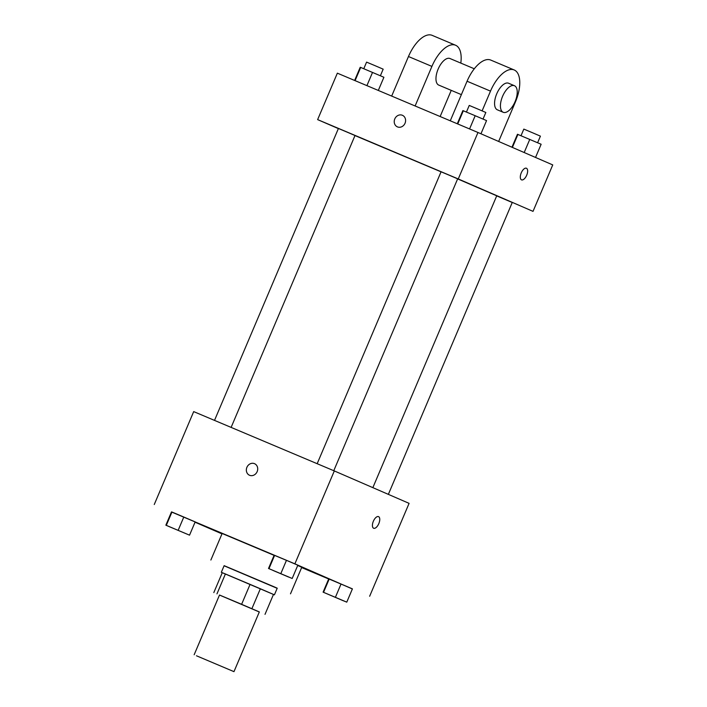 <?xml version="1.0" encoding="UTF-8"?>
<svg xmlns="http://www.w3.org/2000/svg" width="707" height="707" viewBox="0 0 707 707"><rect width="100%" height="100%" fill="white"/><g stroke="black" fill="none" stroke-linecap="round" stroke-linejoin="round"><path stroke-width="1.06" d="M196.484 655.787L233.973 671.65L196.484 655.787M194.16 654.753L219.506 595.02L239.452 603.389L259.328 611.926L233.973 671.65M259.301 611.979L219.497 595.055M241.626 604.291L250.075 584.38L225.409 573.969L216.961 593.88M225.409 573.969L222.272 572.688L213.814 592.599M250.075 584.38L260.353 588.754L251.904 608.665M274.413 594.834L221.326 572.299L224.137 565.662L273.803 586.677L277.232 588.197L274.413 594.834L260.353 588.754M221.326 572.299L222.254 572.723M273.468 594.446L265.019 614.348M224.092 565.786L277.179 588.321M210.872 560.032L222.139 533.485L274.086 555.357M297.709 565.476L301.765 567.288L290.497 593.836M292.194 578.476L297.833 565.202L286.459 560.342L274.148 555.216L268.519 568.481L292.194 578.476L268.519 568.481M343.222 600.703L346.775 602.143L352.413 588.869L328.728 578.883L323.099 592.148L343.213 600.72M352.369 588.966L294.881 563.841L171.465 511.974M195.044 522.199L221.971 533.873M301.65 567.571L328.693 578.98M169.38 526.706L189.538 535.164L195.176 521.89L171.492 511.903L165.862 525.177L169.388 526.68M369.646 596.257L409.088 503.357L334.314 470.933L193.691 411.607L154.259 504.515M334.314 470.933L294.881 563.841M249.527 475.263A6.31 5.568 113.4 0 1 246.911 467.309A6.31 5.568 113.4 0 1 254.547 463.686A6.31 5.568 113.4 0 1 257.136 471.684A6.31 5.568 113.4 0 1 249.527 475.263A6.31 5.568 113.4 0 1 246.902 467.309A6.31 5.568 113.4 0 1 254.547 463.686M373.623 528.244A6.31 2.969 -67.1 0 1 373.358 521.271A6.31 2.969 -67.1 0 1 378.537 516.623A6.31 2.969 -67.1 0 1 378.828 523.595A6.31 2.969 -67.1 0 1 373.632 528.253A6.31 2.969 -67.1 0 1 373.623 528.244M378.537 516.623A6.31 2.969 -67.1 0 1 378.819 523.587A6.31 2.969 -67.1 0 1 373.632 528.244M354.985 135.576L441.053 171.828M457.632 178.898L496.738 195.804L372.854 487.644M317.169 463.704L441.071 171.792L449.378 175.283L457.659 178.836L333.775 470.703M214.513 420.391L338.414 128.48L346.722 131.97L355.002 135.523L231.118 427.399M496.703 195.883L512.248 202.502L388.355 494.37M477.976 132.492L552.741 164.917L533.025 211.366L458.26 178.951L317.629 119.616L338.361 128.603L317.629 119.616L337.354 73.166L477.976 132.492L458.26 178.951L317.629 119.616M346.775 602.143L323.099 592.148M352.413 588.869L341.039 584.009L335.41 597.282M341.039 584.009L329.197 579.015L323.567 592.28M329.197 579.015L328.728 578.883M189.538 535.164L165.862 525.177M195.176 521.89L183.802 517.029L178.164 530.303M183.802 517.029L171.96 512.036L166.331 525.31M171.96 512.036L171.492 511.903M297.833 565.202L286.459 560.342L280.82 573.616M286.459 560.342L274.616 555.349L268.987 568.622M274.616 555.349L274.148 555.216M273.008 570.443L288.633 577.053L273.008 570.443M535.535 157.449L541.138 144.255L517.462 134.259L511.956 147.224M529.773 139.385L524.187 152.535M517.931 134.392L512.398 147.418M521.024 135.7L523.825 129.098L532.132 132.589L540.413 136.142L537.612 142.743M378.307 90.443L383.901 77.275L360.694 67.421L360.225 67.289L354.631 80.457M372.527 72.414L366.915 85.635M360.694 67.421L355.073 80.642M363.778 68.72L366.58 62.119L374.896 65.61L383.176 69.162L380.375 75.764M480.954 133.782L486.557 120.588L475.184 115.727L462.882 110.592L457.288 123.769M475.184 115.727L469.572 128.948M463.35 110.725L457.729 123.955M466.443 112.033L469.245 105.431L477.552 108.922L485.833 112.475L483.031 119.076M526.697 175.23A6.31 2.969 -67.1 0 1 521.519 179.861A6.31 2.969 -67.1 0 1 521.236 172.897A6.31 2.969 -67.1 0 1 526.423 168.239A6.31 2.969 -67.1 0 1 526.697 175.23M533.025 211.366L458.26 178.951M521.519 179.861A6.31 2.969 112.9 0 0 526.688 175.23A6.31 2.969 112.9 0 0 526.415 168.231M402.424 115.294A6.31 5.568 -66.6 0 0 402.38 115.276A6.31 5.568 113.4 0 1 402.424 115.294A6.31 5.568 113.4 0 1 405.023 123.292A6.31 5.568 113.4 0 1 397.405 126.871A6.31 5.568 113.4 0 1 394.798 118.891A6.31 5.568 113.4 0 1 402.38 115.276A6.31 5.568 -66.6 0 0 394.798 118.891A6.31 5.568 -66.6 0 0 397.405 126.871M450.005 58.531A14.423 6.787 112.9 0 0 449.979 58.522A14.423 6.787 112.9 0 0 438.11 69.171A14.423 6.787 112.9 0 0 438.764 85.096L461.379 94.632M415.115 105.97L431.906 66.405A28.837 13.583 -67.1 0 1 455.582 45.239A28.837 13.583 -67.1 0 1 460.814 63.091M440.143 116.531L451.252 90.363M498.647 141.462L515.43 101.932A28.837 13.583 112.9 0 0 514.175 69.958L490.738 60.068A28.837 13.583 112.9 0 0 467.062 81.234L450.271 120.809M455.582 45.239L432.145 35.35A28.837 13.583 112.9 0 0 408.469 56.516L391.678 96.081M514.431 85.715L508.572 83.24A14.423 6.787 112.9 0 0 496.721 93.854A14.423 6.787 112.9 0 0 497.33 109.797A14.423 6.787 112.9 0 0 497.357 109.815L503.216 112.28A14.423 6.787 -67.1 0 1 502.58 96.329A14.423 6.787 -67.1 0 1 514.431 85.715A14.423 6.787 -67.1 0 1 515.085 101.64A14.423 6.787 -67.1 0 1 503.216 112.28A14.423 6.787 -67.1 0 1 503.19 112.272M514.175 69.958A28.837 13.583 112.9 0 0 490.499 91.123L482.121 110.866M431.906 66.405L408.469 56.516M490.499 91.123L467.062 81.234M449.979 58.522L474.291 68.782"/></g></svg>
